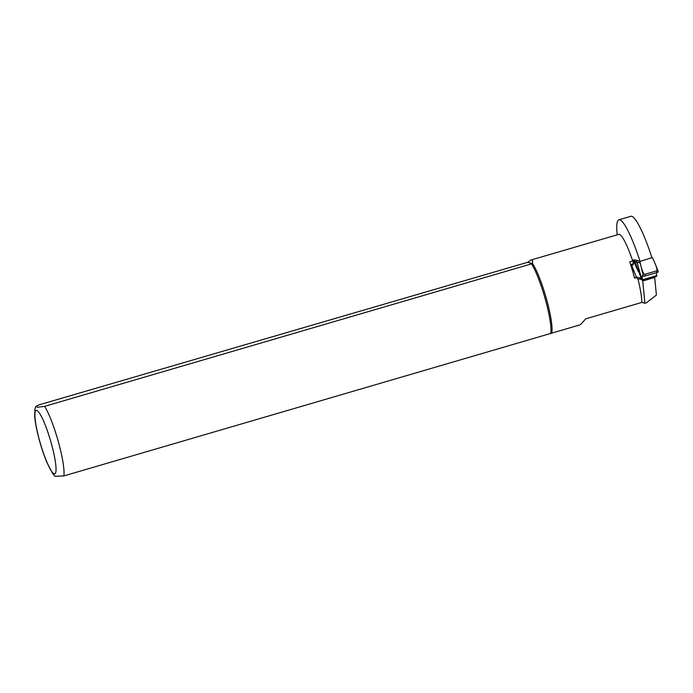 <?xml version="1.0" encoding="UTF-8"?>
<svg xmlns="http://www.w3.org/2000/svg" width="693" height="693" viewBox="0 0 693 693"><rect width="100%" height="100%" fill="white"/><g stroke="black" fill="none" stroke-linecap="round" stroke-linejoin="round"><path stroke-width="1.04" d="M634.338 259.927L639.925 274.887L634.338 259.927L632.874 260.118L632.882 260.819C633.445 263.375 633.454 264.769 632.908 265.029L631.332 264.509L636.469 277.226L634.459 277.806M634.138 271.864L633.315 269.716M637.932 265.506L642.16 280.544L642.307 275.589L643.381 276.256L639.864 261.478L651.931 257.649M639.925 274.887L641.761 279.695M641.38 279.426L637.084 278.629M637.768 265.003L636.252 260.282L634.762 259.875M636.728 260.221L639.864 261.478M633.159 260.161L638.392 271.717M631.288 264.475L633.315 263.678M641.683 268.572C642.74 272.288 643.78 274.211 644.811 274.333L656.548 270.902C657.241 270.435 657.042 268.676 655.942 265.618L652.555 257.77M656.323 272.721L656.765 276.282L642.177 280.535M644.811 274.333L645.174 275.987L657.146 272.488L656.548 270.902M655.942 265.618L658.341 271.899L657.146 272.488M645.174 275.987L643.381 276.256M640.063 261.417A55.171 8.784 -106.3 0 0 618.892 219.802A55.171 8.784 -106.3 0 0 617.203 234.823M618.892 219.802L630.838 216.303A55.171 8.784 73.7 0 1 652.018 257.926M654.634 276.897L656.41 295.053L646.396 302.798L644.897 303.239L641.883 302.417L585.715 318.832L580.474 324.731L63.799 475.935L55.059 476.308M530.968 260.022L527.763 262.257L39.094 404.842L35.863 406.367L37.491 407.259L44.629 406.349L532.527 263.557C532.908 260.811 532.389 259.632 530.968 260.022L618.728 234.381A38.626 6.15 73.7 0 1 632.7 260.906L632.917 260.966M634.883 261.504L640.245 262.959M641.38 278.283L637.525 277.235L634.537 278.11A38.626 6.15 73.7 0 0 629.712 261.781L632.7 260.906M637.915 278.785A38.626 6.15 73.7 0 1 641.883 302.417M642.688 280.396L644.897 303.239M642.818 280.968L654.772 277.477M527.763 262.257L532.527 263.557A38.626 6.15 73.7 0 1 546.656 299.584A38.626 6.15 73.7 0 1 551.697 333.142M531.618 264.042A39.414 6.272 73.7 0 1 545.504 300A39.414 6.272 73.7 0 1 550.788 333.628M632.614 265.003L633.125 264.856M640.202 275.554L639.934 274.818M642.186 279.833L656.756 275.58M637.127 262.11L637.759 265.072M656.323 266.684L658.307 271.89M44.629 406.349A39.414 6.272 73.7 0 1 58.507 442.307A39.414 6.272 73.7 0 1 63.799 475.935M54.219 473.899A33.108 5.267 73.7 0 1 35.958 424.852A33.108 5.267 73.7 0 1 46.232 427.65A33.108 5.267 73.7 0 1 54.219 473.899M631.306 264.501L633.697 270.781M642.168 280.544L656.756 276.282M55.128 476.368L52.85 473.83L46.925 462.534C43.538 454.348 40.592 445.287 38.089 435.325C36.166 427.538 35.014 420.989 34.65 415.679L35.014 408.679L35.871 406.367"/></g></svg>
